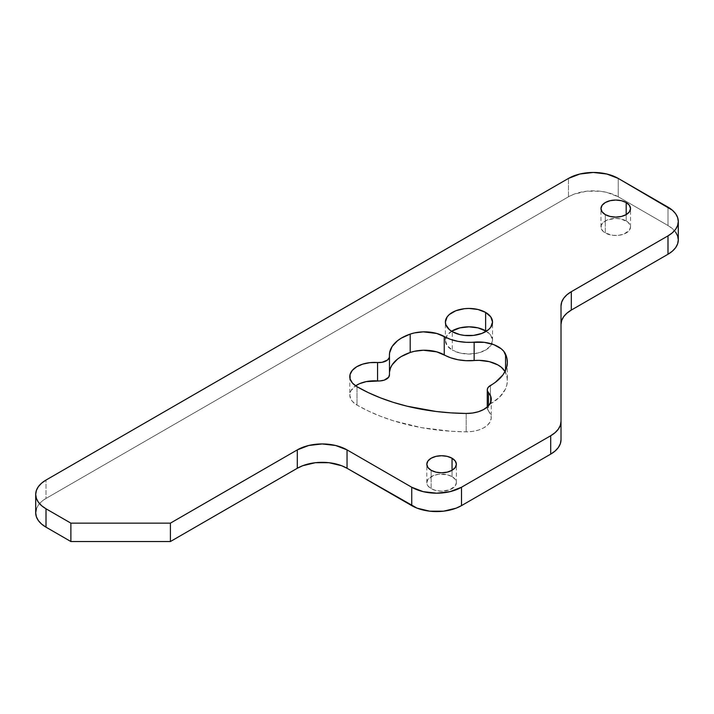 <?xml version="1.0" encoding="UTF-8"?>
<svg xmlns="http://www.w3.org/2000/svg" width="714" height="714" viewBox="0 0 714 714"><rect width="100%" height="100%" fill="white"/><g stroke="black" fill="none" stroke-linecap="round" stroke-linejoin="round"><path stroke-width="0.54" stroke-dasharray="3.57 2.68" d="M626.196 220.929A14.78 8.532 0 0 0 610.095 219.082A14.78 8.532 0 0 0 600.974 226.963A14.78 8.532 0 0 0 605.302 232.996L605.302 214.611L605.302 232.996L603.464 231.702L601.25 228.632L601.25 225.303L603.464 222.224L607.534 219.867L615.745 218.43L621.403 219.082L628.034 222.224L630.239 225.303L630.524 226.963L629.4 230.229L623.956 234.058L618.627 235.334L612.862 235.334L605.302 232.996A14.78 8.532 0 0 0 621.403 234.844A14.78 8.532 0 0 0 630.524 226.963A14.78 8.532 0 0 0 626.196 220.929L626.196 214.611L626.196 220.929M452.042 476.613A14.78 8.532 0 0 0 435.933 474.765A14.78 8.532 0 0 0 426.811 482.646A14.78 8.532 0 0 0 431.14 488.679L431.14 470.294L431.14 488.679L427.936 485.913L426.811 482.646L427.936 479.38L433.38 475.551L438.708 474.274L447.25 474.765L452.042 476.613L455.246 479.38L456.085 480.977L456.371 482.646L455.246 485.913L449.802 489.742L441.591 491.178L435.933 490.527L431.14 488.679A14.78 8.532 0 0 0 447.25 490.527A14.78 8.532 0 0 0 456.371 482.646A14.78 8.532 0 0 0 452.042 476.613L452.042 470.294L452.042 476.613M451.578 331.242A23.571 13.611 0 0 0 445.384 340.444A23.571 13.611 0 0 0 452.292 350.065L452.292 331.68L452.292 350.065L447.178 345.647L445.384 340.444L447.178 335.232L452.292 330.814M561.017 439.753L561.017 306.047L561.017 439.753M675.622 232.121L672.374 228.605L667.992 225.526L667.992 207.14L667.992 225.526L618.235 196.796L606.82 192.396L600.224 191.236L586.489 191.236L573.806 194.27L568.478 196.796L568.478 178.411L568.478 196.796L46.008 498.443L46.008 480.058L46.008 498.443L41.626 501.523L38.377 505.039L36.378 508.85M678.3 239.895A35.182 20.313 0 0 0 667.992 225.526L618.235 196.796L618.235 178.411L618.235 196.796A35.182 20.313 0 0 0 568.478 196.796L46.008 498.443A35.182 20.313 0 0 0 35.7 512.813M487.626 406.668L487.403 409.211L488.465 411.05A10.558 6.096 0 0 1 487.269 408.229A10.558 6.096 0 0 1 490.438 403.874L490.438 385.489L490.438 403.874A56.299 32.505 0 0 0 507.342 380.66A56.299 32.505 0 0 0 505.557 372.547L505.557 370.379L505.557 372.547A28.149 16.252 0 0 0 505.021 371.503L506.931 376.733L507.342 380.981L506.779 385.221L505.271 389.389L499.514 397.198L488.447 405.436M488.465 411.05L490.652 414.495L491.241 418.145L490.188 421.76L487.573 425.098L483.565 427.945L478.425 430.105L472.507 431.426L466.197 431.836L451.034 431.265L421.349 427.624L393.405 420.778L380.419 416.226L368.245 410.978L357 405.079L352.511 401.527L351.029 399.492L349.789 395.154L350.895 390.799L355.626 385.828A24.633 14.218 0 0 0 349.789 395.021A24.633 14.218 0 0 0 357 405.079A158.329 91.41 0 0 0 466.197 431.836A24.633 14.218 0 0 0 491.25 417.619A24.633 14.218 0 0 0 488.465 411.05L488.465 405.811L488.465 411.05M389.469 374.85L389.469 372.226A42.224 24.374 0 0 0 389.416 373.476A42.224 24.374 0 0 0 389.46 374.6L389.46 356.215L389.46 374.6M485.627 330.814L490.741 335.232L492.535 340.444L490.741 345.647L485.627 350.065L477.978 353.011L468.955 354.046L459.941 353.011L452.292 350.065A23.571 13.611 0 0 0 475.078 353.582A23.571 13.611 0 0 0 491.741 343.943A23.571 13.611 0 0 0 492.535 340.444A23.571 13.611 0 0 0 486.341 331.242M466.197 413.451L466.197 431.836L466.197 413.451M357 386.693L357 405.079L357 386.693M600.974 226.963L600.974 208.577M426.811 482.646L426.811 464.261M445.384 340.444L445.384 322.05M492.535 340.444L492.535 322.05M456.371 482.646L456.371 464.261M630.524 226.963L630.524 208.577M507.342 362.275L507.342 380.66M487.269 408.229L487.269 406.989M491.25 399.233L491.25 417.619M349.789 376.635L349.789 395.021M389.416 355.09L389.416 373.476"/><path stroke-width="1.07" d="M626.196 202.544L626.196 214.611L621.403 216.458L615.745 217.11L610.095 216.458L605.302 214.611A14.78 8.532 180 0 1 600.974 208.577A14.78 8.532 180 0 1 610.095 200.696A14.78 8.532 180 0 1 626.196 202.544L629.4 205.311L630.524 208.577L629.4 211.844L626.196 214.611L626.196 202.544A14.78 8.532 180 0 1 630.524 208.577A14.78 8.532 180 0 1 621.403 216.458A14.78 8.532 180 0 1 605.302 214.611L602.098 211.844L600.974 208.577L602.098 205.311L605.302 202.544L610.095 200.696L615.745 200.045L621.403 200.696L626.196 202.544M452.042 458.227L452.042 470.294L447.25 472.141L441.591 472.793L435.933 472.141L431.14 470.294A14.78 8.532 180 0 1 426.811 464.261A14.78 8.532 180 0 1 435.933 456.38A14.78 8.532 180 0 1 452.042 458.227L455.246 460.994L456.371 464.261L455.246 467.527L452.042 470.294L452.042 458.227A14.78 8.532 180 0 1 456.371 464.261A14.78 8.532 180 0 1 447.25 472.141A14.78 8.532 180 0 1 431.14 470.294L427.936 467.527L426.811 464.261L427.936 460.994L431.14 458.227L435.933 456.38L441.591 455.728L447.25 456.38L452.042 458.227M485.627 330.814A23.571 13.611 0 0 0 451.578 331.242L459.941 327.869L468.955 326.833L477.978 327.869L486.341 331.242A23.571 13.611 0 0 0 485.627 330.814L485.627 312.429L485.627 330.814M452.292 331.68A23.571 13.611 180 0 1 445.384 322.05A23.571 13.611 180 0 1 459.941 309.483A23.571 13.611 180 0 1 485.627 312.429L490.741 316.846L492.535 322.05L490.741 327.262L488.563 329.618L482.057 333.367L473.56 335.401L464.359 335.401L459.941 334.625L452.292 331.68L449.356 329.618L445.839 324.709L445.384 322.05L447.178 316.846L449.356 314.49L455.862 310.733L464.359 308.707L468.955 308.439L477.978 309.483L485.627 312.429A23.571 13.611 180 0 1 492.535 322.05A23.571 13.611 180 0 1 477.978 334.625A23.571 13.611 180 0 1 452.292 331.68M678.3 221.501L677.622 217.538L675.622 213.727L672.374 210.219L618.235 178.411L667.992 207.14A35.182 20.313 180 0 1 678.3 221.501L678.3 239.895A35.182 20.313 0 0 1 667.992 254.255L667.992 235.87L672.374 232.791L675.622 229.274L677.622 225.472L678.3 221.501A35.182 20.313 180 0 1 667.992 235.87L571.316 291.687A35.182 20.313 180 0 0 561.017 306.047L561.017 421.367L561.017 306.047L561.686 302.084L563.694 298.273L566.943 294.766L571.316 291.687L571.316 310.072A35.182 20.313 0 0 0 561.017 324.433L561.686 320.47L563.694 316.659L566.943 313.151L571.316 310.072L667.992 254.255L667.992 235.87L571.316 291.687L571.316 310.072L667.992 254.255L672.374 251.176L675.622 247.669L677.622 243.858L678.3 239.895L677.622 235.932L675.622 232.121M561.017 421.367L561.017 439.753L561.017 421.367A35.182 20.313 180 0 1 550.708 435.736L461.494 487.243L461.494 505.628L550.708 454.122L550.708 435.736L555.081 432.657L558.33 429.141L560.338 425.33L561.017 421.367M347.049 468.277L411.737 505.628L411.737 487.243L347.049 449.891L347.049 468.277L417.065 508.154L429.748 511.188L443.483 511.188L456.166 508.154L461.494 505.628L550.708 454.122L555.081 451.043L558.33 447.526L560.338 443.715L561.017 439.753A35.182 20.313 0 0 1 550.708 454.122L550.708 435.736L461.494 487.243A35.182 20.313 180 0 1 411.737 487.243L423.152 491.643L436.611 493.187L450.079 491.643L461.494 487.243L461.494 505.628A35.182 20.313 0 0 1 411.737 505.628L411.737 487.243L347.049 449.891L347.049 468.277A35.182 20.313 0 0 0 297.292 468.277L297.292 449.891L170.405 523.148L170.405 541.533L297.292 468.277L302.62 465.751L315.302 462.717L329.029 462.717L341.72 465.751L347.049 468.277M170.405 523.148L70.882 523.148L70.882 541.533L170.405 541.533L170.405 523.148L297.292 449.891L308.707 445.491L322.166 443.947L335.634 445.491L347.049 449.891A35.182 20.313 180 0 0 297.292 449.891L297.292 468.277L170.405 541.533L70.882 541.533L70.882 523.148L46.008 508.787L46.008 527.173L70.882 541.533L46.008 527.173L46.008 508.787L70.882 523.148L170.405 523.148M46.008 480.058L568.478 178.411L46.008 480.058L41.626 483.137L38.377 486.645L36.378 490.456L35.7 494.418L36.378 498.39L38.377 502.201L41.626 505.708L46.008 508.787A35.182 20.313 180 0 1 35.7 494.418A35.182 20.313 180 0 1 46.008 480.058M36.378 508.85L35.7 512.813L36.378 516.775L38.377 520.586L41.626 524.094L46.008 527.173A35.182 20.313 0 0 1 35.7 512.813L35.7 494.418M488.447 405.436L487.403 407.275M355.626 385.828L359.544 383.686L366.255 381.606L379.866 380.946L384.221 380.143L388.675 377.197L389.46 374.6A10.558 6.096 0 0 1 389.469 374.877L389.469 356.491A10.558 6.096 180 0 1 377.563 362.533L382.115 362.301L387.577 359.972L389.317 357.536L389.585 352.912L392.129 346.486L397.564 340.694L401.241 338.168L410.202 334.09L414.343 332.929L423.34 331.849L436.754 333.465L450.668 339.409L458.049 341.363L466.019 342.301L484.404 342.354L493.856 344.675L501.228 348.789L503.825 351.359L506.931 358.348L507.342 362.596L506.779 366.835L505.271 370.994L502.834 375.011L495.355 382.32L488.447 387.05L487.403 388.889L487.403 390.826L490.652 396.109L491.241 399.76L490.188 403.374L487.573 406.712L483.565 409.559L478.425 411.719L472.507 413.04L466.197 413.451L451.034 412.879L436.04 411.469L407.096 406.204L393.405 402.393L380.419 397.841L368.245 392.593L357 386.693L352.511 383.141L350.119 378.964L350.047 374.564L352.314 370.361L356.688 366.764L362.766 364.113L369.95 362.65L377.563 362.533L377.563 380.919A24.633 14.218 0 0 0 355.626 385.828M389.469 356.491A10.558 6.096 180 0 0 389.46 356.215A42.224 24.374 180 0 1 389.416 355.09A42.224 24.374 180 0 1 410.202 334.09L410.202 352.475A42.224 24.374 0 0 0 389.469 372.226L390.478 368.04L392.129 364.872L397.564 359.08L401.241 356.554L410.202 352.475L414.343 351.315L423.34 350.244L436.754 351.85L450.668 357.794L458.049 359.758L466.019 360.686L479.29 360.365L489.313 361.65L497.872 364.925L501.228 367.174L505.021 371.494A28.149 16.252 0 0 0 474.15 360.534L474.15 342.149A28.149 16.252 180 0 1 505.557 354.162L505.557 370.379L505.557 354.162A56.299 32.505 180 0 1 507.342 362.275A56.299 32.505 180 0 1 490.438 385.489A10.558 6.096 180 0 0 487.269 389.844A10.558 6.096 180 0 0 488.465 392.664A24.633 14.218 180 0 1 491.25 399.233A24.633 14.218 180 0 1 466.197 413.451A158.329 91.41 180 0 1 357 386.693A24.633 14.218 180 0 1 349.789 376.635A24.633 14.218 180 0 1 377.563 362.533L377.563 380.919A10.558 6.096 0 0 0 389.469 374.877M618.235 178.411L606.82 174.011L593.352 172.467L579.893 174.011L568.478 178.411A35.182 20.313 180 0 1 618.235 178.411M488.465 405.811L488.465 392.664L488.465 405.811M410.202 334.09A28.149 16.252 180 0 1 444.251 336.517L444.251 354.903A28.149 16.252 0 0 0 410.202 352.475L410.202 334.09M474.15 360.534L474.15 342.149A35.182 20.313 180 0 1 444.251 336.517L444.251 354.903A35.182 20.313 0 0 0 474.15 360.534M487.269 406.989L487.269 389.924"/></g></svg>
